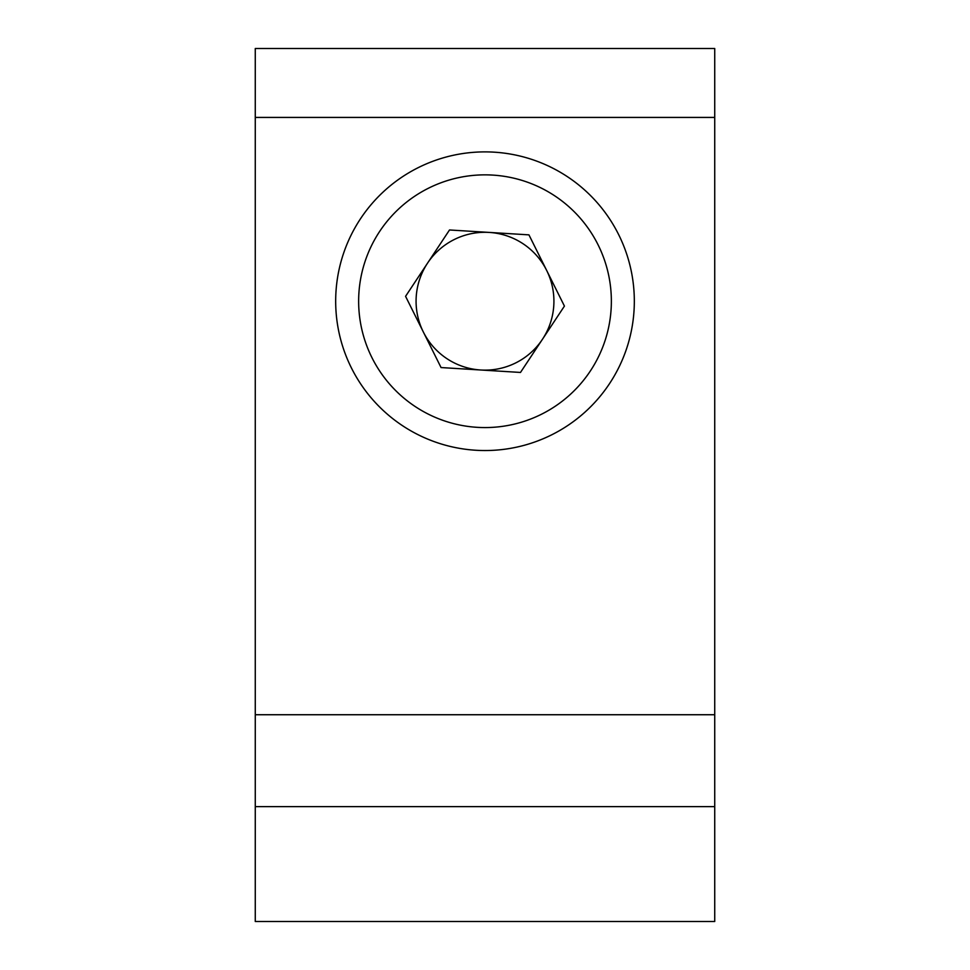 <?xml version="1.0" encoding="UTF-8"?>
<svg xmlns="http://www.w3.org/2000/svg" width="970" height="970" viewBox="0 0 970 970"><rect width="100%" height="100%" fill="white"/><g stroke="black" fill="none" stroke-linecap="round" stroke-linejoin="round"><path stroke-width="1.45" d="M255.268 117.418L714.732 117.418L714.732 48.5L255.268 48.5L255.268 921.5L714.732 921.5L714.732 806.628L255.268 806.628M714.732 117.418L714.732 714.732L255.268 714.732M714.732 714.732L714.732 806.628M551.591 434.875A149.331 149.331 0 0 1 351.346 367.8A149.331 149.331 0 0 1 418.409 167.555A149.331 149.331 0 0 1 618.654 234.619A149.331 149.331 0 0 1 551.591 434.875A149.331 149.331 0 0 0 618.654 234.619A149.331 149.331 0 0 0 418.409 167.555M489.232 232.424A68.918 68.918 0 0 0 423.308 331.946A68.918 68.918 0 0 0 542.46 339.27A68.918 68.918 0 0 0 489.232 232.424M564.431 306.096L520.49 372.444L441.059 367.557L405.569 296.323L449.51 229.975L528.941 234.861L564.431 306.096M428.655 188.119A126.355 126.355 0 0 0 371.898 357.554A126.355 126.355 0 0 0 541.345 414.311A126.355 126.355 0 0 0 598.102 244.864A126.355 126.355 0 0 0 428.655 188.119"/></g></svg>

